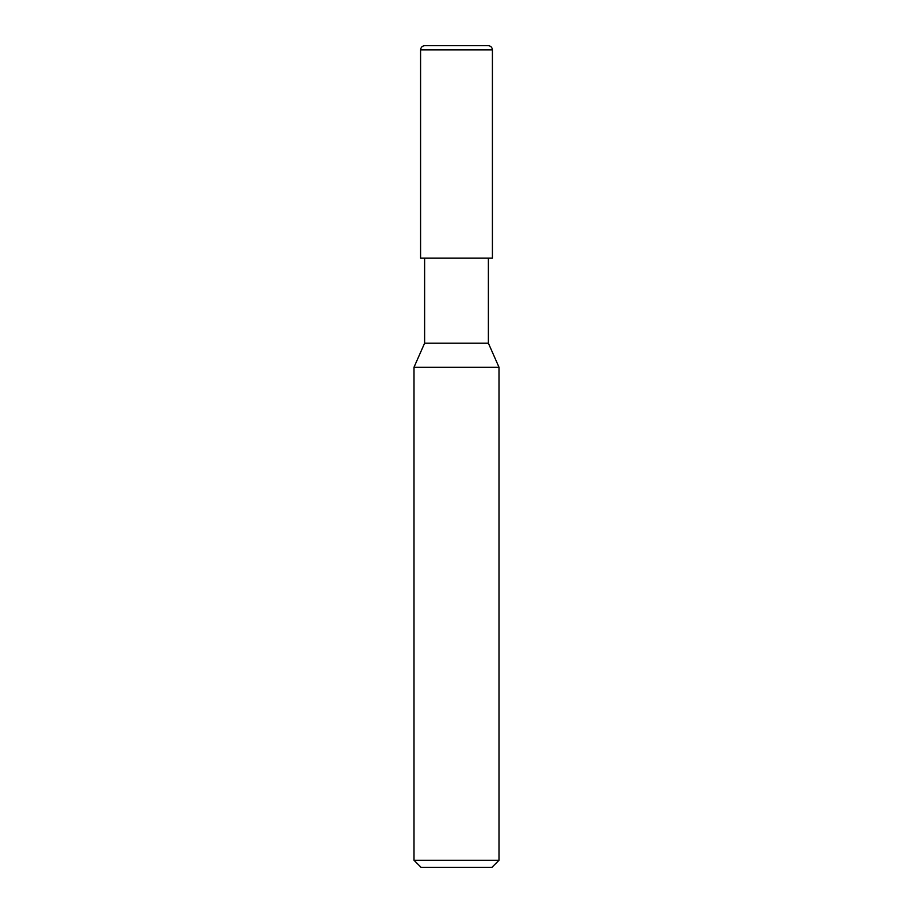 <?xml version="1.0" encoding="UTF-8"?>
<svg xmlns="http://www.w3.org/2000/svg" width="913" height="913" viewBox="0 0 913 913"><rect width="100%" height="100%" fill="white"/><g stroke="black" fill="none" stroke-linecap="round" stroke-linejoin="round"><path stroke-width="1.37" d="M488.158 45.65L424.842 45.65L488.158 45.65C490.749 45.901 492.164 47.316 492.415 49.895L420.585 49.895C420.836 47.316 422.251 45.901 424.842 45.65C422.251 45.901 420.836 47.316 420.585 49.895L492.415 49.895L492.415 258.162L420.585 258.162L420.585 49.895L420.585 258.162L492.415 258.162L492.415 49.895C492.164 47.316 490.749 45.901 488.158 45.65M488.375 258.162L488.375 343.162L424.625 343.162L424.625 258.162L424.625 343.162L488.375 343.162L499 367.243L414 367.243L424.625 343.162L414 367.243L499 367.243L499 860.263L414 860.263L414 367.243L414 860.263L499 860.263L491.913 867.35L421.087 867.35L414 860.263L421.087 867.35L491.913 867.35L499 860.263L499 367.243L488.375 343.162L488.375 258.162"/></g></svg>
